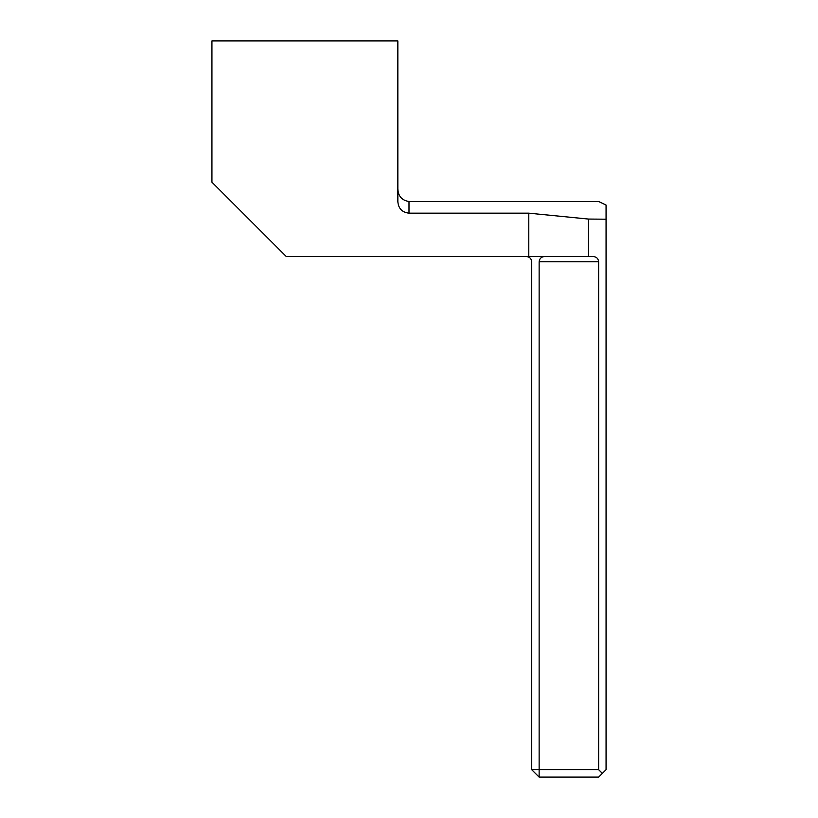 <?xml version="1.0" encoding="UTF-8"?>
<svg xmlns="http://www.w3.org/2000/svg" width="818" height="818" viewBox="0 0 818 818"><rect width="100%" height="100%" fill="white"/><g stroke="black" fill="none" stroke-linecap="round" stroke-linejoin="round"><path stroke-width="1.23" d="M544.338 256.555C541.199 256.883 539.471 258.621 539.134 261.76L539.134 769.666L598.623 769.666L598.623 261.76C598.295 258.621 596.557 256.883 593.418 256.555L528.786 256.555L528.786 213.171L588.469 219.06L606.066 219.204L606.066 205.052L598.623 201.494L409 201.494C401.904 200.41 398.192 196.197 397.845 188.846M528.786 213.171L409 213.171C402.108 212.373 398.397 208.498 397.845 201.545L397.845 40.9L211.934 40.9L211.934 182.189L286.3 256.555L528.786 256.555M598.623 769.666L602.345 773.378L606.066 769.666L606.066 219.204M602.345 773.378L598.623 777.1L539.134 777.1L531.7 769.666L531.7 261.76C531.373 258.621 529.635 256.883 526.495 256.555M531.7 769.666L539.134 769.666L539.134 777.1M588.469 256.555L588.469 219.06M409 213.171L409 201.494M539.134 261.76L598.623 261.76"/></g></svg>
